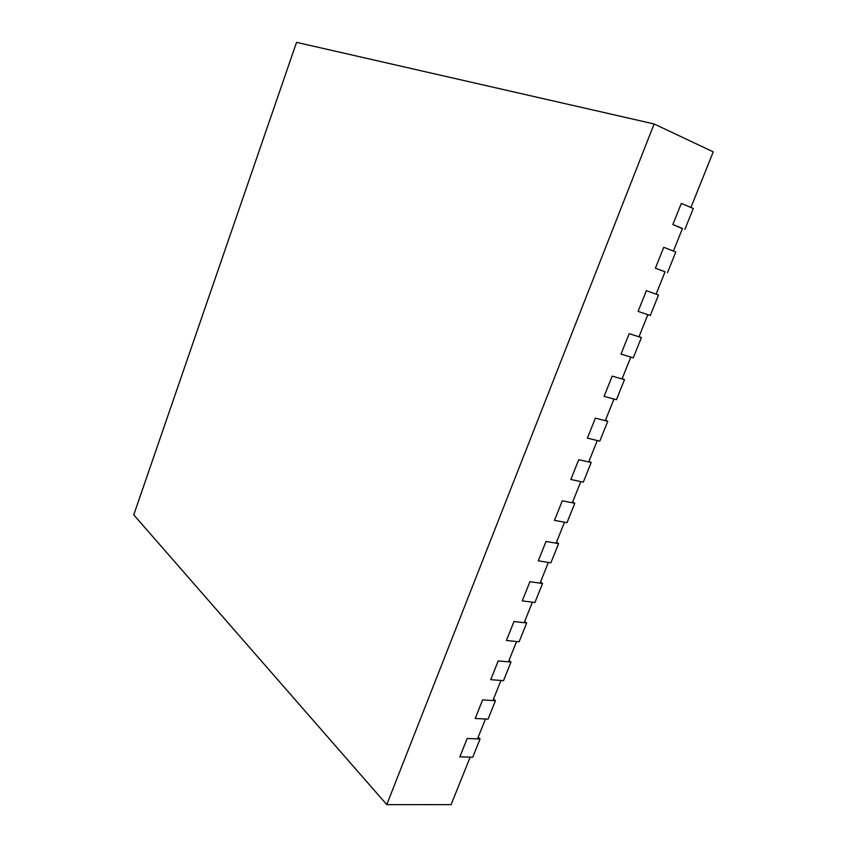 <?xml version="1.0" encoding="UTF-8"?>
<svg xmlns="http://www.w3.org/2000/svg" width="847" height="847" viewBox="0 0 847 847"><rect width="100%" height="100%" fill="white"/><g stroke="black" fill="none" stroke-linecap="round" stroke-linejoin="round"><path stroke-width="1.27" d="M386.772 804.618L654.128 123.969L296.556 42.35L133.752 514.87L386.772 804.618L451.091 804.65L470.17 757.154L459.836 756.847L467.195 738.468L459.836 756.847L472.732 757.229L480.058 738.997L467.195 738.468L477.496 738.891L485.49 719.008L475.199 718.457L482.631 699.897L475.199 718.457L488.031 719.145L495.442 700.734L482.631 699.897L492.89 700.564L500.958 680.48L490.72 679.675L498.227 660.914L490.72 679.675L503.499 680.67L510.985 662.068L498.227 660.914L508.444 661.835L516.596 641.539L506.411 640.48L513.991 621.518L506.411 640.48L519.126 641.793L526.686 622.99L513.991 621.518L524.166 622.704L532.403 602.185L522.26 600.872L529.926 581.709L522.26 600.872L534.912 602.513L542.556 583.509L529.926 581.709L540.047 583.149L548.369 562.419L538.279 560.83L546.029 541.466L556.098 543.181L564.515 522.228L554.467 520.376L562.302 500.799L554.467 520.376L567.003 522.684L574.806 503.277L562.302 500.799L572.318 502.779L580.83 481.604L570.836 479.476L578.755 459.688L570.836 479.476L583.297 482.134L591.185 462.515L578.755 459.688L588.718 461.954L597.315 440.546L587.384 438.132L595.388 418.132L587.384 438.132L599.782 441.149L607.744 421.319L595.388 418.132L605.287 420.684L613.98 399.053L604.102 396.343L612.19 376.121L604.102 396.343L616.425 399.72L624.483 379.678L612.19 376.121L622.047 378.969L630.824 357.095L621.01 354.099L629.194 333.654L621.01 354.099L633.26 357.836L641.412 337.572L629.194 333.654L638.977 336.799L647.86 314.682L638.098 311.378L646.377 290.712L638.098 311.378L650.284 315.508L658.511 295.021L646.377 290.712L656.107 294.163L665.075 271.813L655.387 268.192L663.752 247.292L655.387 268.192L665.075 271.834M667.489 272.702L675.811 251.993L663.752 247.292L673.418 251.061L682.491 228.457L672.857 224.529L681.316 203.396L672.857 224.529L682.417 228.648M684.874 229.431L693.291 208.489L681.316 203.396L690.919 207.473L713.248 151.867L654.128 123.969M656.129 294.1L658.511 295.021M639.072 336.566L641.412 337.572M622.206 378.577L624.483 379.678M605.51 420.144L607.744 421.319M589.004 461.255L591.185 462.515M572.667 501.932L574.806 503.277M550.878 562.81L558.597 543.605L546.029 541.466L538.279 560.83L550.878 562.81M556.5 542.186L558.597 543.605M540.502 582.005L542.556 583.509M524.674 621.412L526.686 622.99M509.015 660.416L510.985 662.068M493.515 699.008L495.442 700.734M478.174 737.208L480.058 738.997"/></g></svg>
